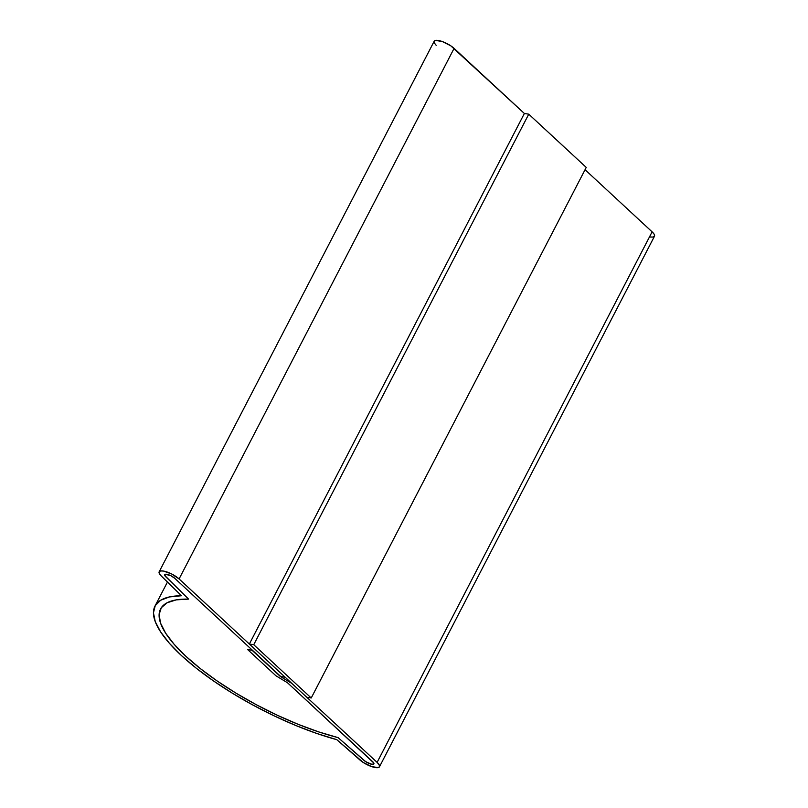 <?xml version="1.0" encoding="UTF-8"?>
<svg xmlns="http://www.w3.org/2000/svg" width="808" height="808" viewBox="0 0 808 808"><rect width="100%" height="100%" fill="white"/><g stroke="black" fill="none" stroke-linecap="round" stroke-linejoin="round"><path stroke-width="1.21" d="M650.41 237.017L653.238 237.047L654.551 236.067L654.157 234.239L652.117 231.835L585.053 169.71L652.117 231.835L377.104 762.388A12.544 3.818 27.4 0 1 379.467 766.792L654.48 236.239A12.544 3.818 -152.6 0 0 652.117 231.835L377.104 762.388L291.9 683.457L280.336 676.468L252.046 650.258L247.652 649.571L275.942 675.781L287.517 682.77L372.71 761.712A6.272 1.909 27.4 0 1 373.892 763.913A6.272 1.909 27.4 0 1 371.862 764.297A6.272 1.909 27.4 0 1 364.125 760.51L338.098 737.623A134.795 40.986 27.4 0 1 210.373 676.185A134.795 40.986 27.4 0 1 160.57 608.969A134.795 40.986 27.4 0 1 188.577 599.112L165.731 576.72A6.272 1.909 27.4 0 1 164.731 574.68A6.272 1.909 27.4 0 1 168.842 574.852A6.272 1.909 27.4 0 1 174.69 578.255L280.78 676.538L285.163 677.215L179.083 578.942L454.096 48.379A12.544 3.818 -152.6 0 0 442.41 41.582A12.544 3.818 -152.6 0 0 434.179 41.238L159.166 571.801A12.544 3.818 27.4 0 1 167.397 572.135A12.544 3.818 27.4 0 1 179.083 578.942L454.096 48.379L524.372 113.484L528.755 114.17L586.244 167.418L528.755 114.17L253.742 644.723L249.349 644.037L306.838 697.294L311.231 697.981L253.742 644.723L311.231 697.981L586.244 167.418L311.231 697.981L306.838 697.294L249.349 644.037L253.742 644.723L528.755 114.17L524.372 113.484L249.349 644.037L524.372 113.484L450.783 45.814L442.36 41.562L435.603 40.4L434.159 41.269L434.361 42.996L436.179 45.309M379.467 766.792A12.544 3.818 27.4 0 1 375.397 767.57A12.544 3.818 27.4 0 1 359.924 759.995L336.815 739.673A141.067 42.895 27.4 0 1 205.313 675.104A141.067 42.895 27.4 0 1 154.995 606.081A141.067 42.895 27.4 0 1 181.447 595.738L161.156 575.862A12.544 3.818 27.4 0 1 159.166 571.801M161.156 575.862L181.447 595.738L169.458 596.94L160.651 600.253L155.257 605.596L153.449 612.817L155.267 621.695L160.671 631.987L169.498 643.4L181.487 655.601L196.314 668.246L213.534 680.962L232.674 693.405L253.167 705.192L274.447 716.009L295.88 725.534L316.877 733.502L336.815 739.673L363.307 762.52L371.64 766.6L378.215 767.6L379.538 766.62L379.144 764.792L377.104 762.388L291.9 683.457L280.336 676.468L252.046 650.258L247.652 649.571L252.49 650.329L174.69 578.255L170.983 575.771L165.448 574.266L164.822 575.559L188.577 599.112L176.255 599.869L167.074 602.778L161.297 607.737L159.105 614.605L160.57 623.17L165.64 633.179L174.164 644.33L185.88 656.288L200.445 668.681L217.413 681.154L236.279 693.315L256.469 704.798L277.376 715.272L298.364 724.402L318.806 731.937L338.098 737.623L365.812 761.772L371.862 764.297L373.932 763.823L373.73 762.914L287.517 682.77L275.942 675.781L247.652 649.571L275.942 675.781L247.652 649.571L252.49 650.329L174.69 578.255L170.902 575.74L166.761 574.296A6.272 1.909 27.4 0 1 174.69 578.255L280.78 676.538L285.163 677.215L179.083 578.942L171.66 573.983L163.458 571.054L160.59 570.953L159.146 571.832L159.348 573.549L161.156 575.862M166.761 574.296L164.711 574.72L165.731 576.72L188.577 599.112L176.255 599.869L167.074 602.778L161.297 607.737L159.105 614.605L160.57 623.17L165.64 633.179L174.164 644.33L185.88 656.288L200.445 668.681L217.413 681.154L236.279 693.315L256.469 704.798L277.376 715.272L298.364 724.402L318.806 731.937L338.098 737.623L364.125 760.51L367.943 762.964L371.973 764.317L373.932 763.802L372.71 761.712L287.517 682.77L275.942 675.781L287.517 682.77L372.71 761.712A6.272 1.909 27.4 0 1 373.892 763.913A6.272 1.909 27.4 0 1 369.923 763.792A6.272 1.909 27.4 0 1 364.125 760.51L338.098 737.623A134.795 40.986 27.4 0 1 210.373 676.185A134.795 40.986 27.4 0 1 160.57 608.969A134.795 40.986 27.4 0 1 188.577 599.112L165.731 576.72A6.272 1.909 27.4 0 1 164.731 574.68A6.272 1.909 27.4 0 1 166.761 574.296L166.761 574.296M155.015 606.04L167.458 582.033"/></g></svg>
